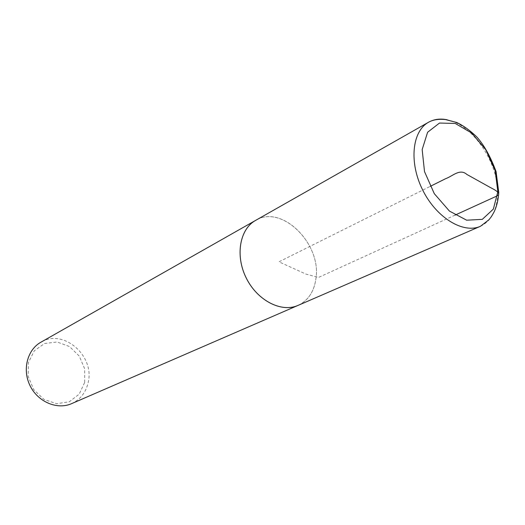 <?xml version="1.0" encoding="UTF-8"?>
<svg xmlns="http://www.w3.org/2000/svg" width="525" height="525" viewBox="0 0 525 525"><rect width="100%" height="100%" fill="white"/><g stroke="black" fill="none" stroke-linecap="round" stroke-linejoin="round"><path stroke-width="0.39" stroke-dasharray="2.62 1.97" d="M84.689 382.384L84.682 368.852L79.275 356.108L69.497 346.546L57.166 342.018L44.618 343.468L34.322 350.752L28.416 362.526L28.192 376.458L33.771 389.675L43.982 399.42L56.693 403.718L69.28 401.783L79.236 394.131L84.689 382.384M71.564 403.666C80.312 399.571 85.838 392.562 88.147 382.646C95.064 355.963 63.335 328.217 40.904 342.208M298.981 304.986C308.556 299.985 314.206 291.198 315.945 278.631C321.576 244.302 282.673 204.875 256.528 219.877M298.01 305.406C308.136 300.582 314.108 291.657 315.925 278.624C321.674 243.777 281.59 204.074 255.603 220.402M455.037 215.119L318.537 277.43L305.944 274.089L278.946 261.837L430.198 186.388M498.599 195.044L497.516 195.727C499.61 164.64 473.34 124.589 447.254 119.818M480.487 226.268C490.928 221.196 496.611 211.011 497.516 195.727"/><path stroke-width="0.79" d="M256.528 219.877L40.904 342.208C27.228 349.775 22.07 369.902 30.174 385.934C38.108 402.058 57.291 410.038 71.564 403.666L298.981 304.986M255.596 220.382C239.669 229.123 234.997 255.741 246.291 278.125C257.381 300.615 281.452 312.893 298.016 305.425L480.487 226.268L488.926 219.772C490.757 217.376 490.849 217.823 494.209 211.687C496.86 206.01 498.376 199.559 498.75 192.347L496.072 171.563C490.508 156.601 484.063 145.038 476.733 136.861C469.632 130.095 462.892 125.285 456.527 122.43L445.581 119.588C438.677 118.84 433.013 119.726 428.584 122.227C412.046 131.211 408.831 162.527 422.73 190.116C436.413 217.809 463.358 234.078 480.487 226.268M447.254 119.818C440.331 118.368 434.103 119.175 428.584 122.227L255.603 220.402C239.682 229.143 235.016 255.747 246.304 278.119C257.388 300.602 281.452 312.874 298.01 305.406M430.198 186.388L445.653 178.677C452.602 176.216 459.907 168.203 466.837 174.425L487.482 185.909C492.22 188.803 499.413 191.238 498.599 195.044M497.516 195.727L455.037 215.119M497.858 191.684L495.147 170.638L485.868 149.835L471.712 133.055L455.234 123.454L439.491 123.047L427.606 132.254L422.166 149.559L424.508 171.583L434.3 193.673L449.446 211.089L466.653 220.198L482.317 219.352L493.369 209.075L497.858 191.684"/></g></svg>
